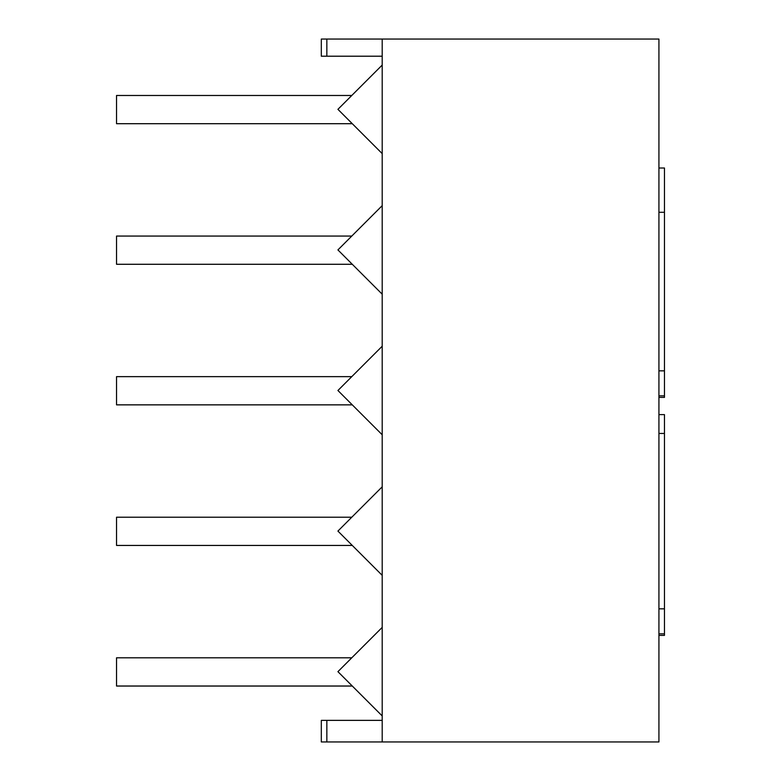 <?xml version="1.0" encoding="UTF-8"?>
<svg xmlns="http://www.w3.org/2000/svg" width="781" height="781" viewBox="0 0 781 781"><rect width="100%" height="100%" fill="white"/><g stroke="black" fill="none" stroke-linecap="round" stroke-linejoin="round"><path stroke-width="1.17" d="M116.535 686.021L352.28 686.021L337.919 671.66L351.782 657.797L116.535 657.797L116.535 686.05L352.309 686.05M326.849 741.95L382.202 741.95L382.202 720.365L321.313 720.365L321.313 741.95L326.849 741.95L326.849 720.365M382.202 720.365L382.202 56.203L321.313 56.203L321.313 39.05L326.849 39.05L326.849 56.203M351.782 95.477L337.919 109.34L352.28 123.701L116.535 123.701L116.535 95.477L351.782 95.477L382.202 65.067M352.28 123.701L382.202 153.613M351.782 236.057L337.919 249.92L352.28 264.281L116.535 264.281L116.535 236.057L351.782 236.057L382.202 205.647M352.28 264.281L382.202 294.193M351.782 376.637L337.919 390.5L352.28 404.861L116.535 404.861L116.535 376.637L351.782 376.637L382.202 346.227M352.28 404.861L382.202 434.773M352.28 545.441L337.919 531.08L351.782 517.217L116.535 517.217L116.535 545.441L352.28 545.441L382.202 575.353M351.782 517.217L382.202 486.807M351.782 657.797L382.202 627.387M352.28 686.021L382.202 715.933M382.202 741.95L658.93 741.95L658.93 39.05L382.202 39.05L382.202 56.203M326.849 39.05L382.202 39.05M658.93 212.286L664.465 212.286L664.465 397.392L658.93 397.392M658.93 168.003L664.465 168.003L664.465 212.286M658.93 395.85L664.465 395.85M658.93 370.848L664.465 370.848M658.93 414.613L664.465 414.613L664.465 635.383L658.93 635.383M658.93 433.455L664.465 433.455M658.93 608.838L664.465 608.838M658.93 633.84L664.465 633.84"/></g></svg>
